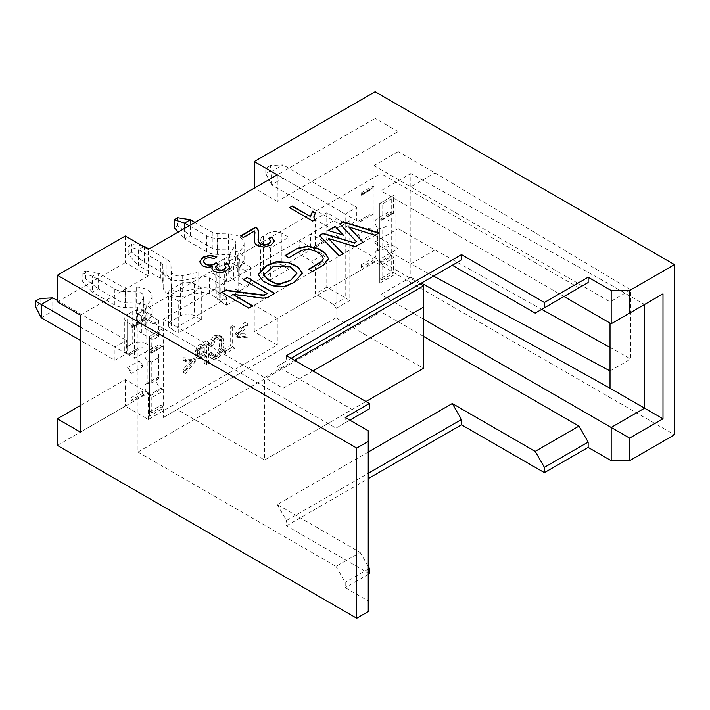 <?xml version="1.0" encoding="UTF-8"?>
<svg xmlns="http://www.w3.org/2000/svg" width="710" height="710" viewBox="0 0 710 710"><rect width="100%" height="100%" fill="white"/><g stroke="black" fill="none" stroke-linecap="round" stroke-linejoin="round"><path stroke-width="0.53" stroke-dasharray="3.55 2.66" d="M137.971 452.048L380.906 311.796L380.906 294.508L410.841 277.228L410.841 173.533L380.906 190.812L380.906 173.533L137.971 313.784L137.971 452.048L335.999 566.385L360.183 552.424L277.282 504.561L368.241 452.048M149.482 410.841L151.789 412.696L163.3 406.049L161.454 404.984L163.3 408.179L163.3 328.411L149.482 336.389L163.3 328.411L163.3 319.101L335.999 219.399L335.999 228.7L349.817 220.721L349.817 300.49L335.999 308.468L335.999 317.778L163.3 417.489L163.3 408.179L149.482 416.158L149.482 336.389L149.482 416.158M379.752 283.21L379.752 203.442L395.869 194.132L395.869 273.9L379.752 283.21L379.752 277.894L380.214 278.693L391.725 272.045L391.263 271.247L391.263 196.794L395.869 194.132M137.971 313.784L335.999 428.121L345.211 422.805L345.211 417.48M368.241 430.775L368.241 600.953L345.211 587.658L345.211 582.342L335.999 566.385M423.506 336.389L380.906 311.796M277.282 504.561L286.494 520.519L368.241 473.322M360.183 552.424L368.241 566.385M369.395 573.698L286.494 525.835L286.494 520.519M286.494 525.835L368.241 478.638M423.506 319.109L380.906 294.508M368.241 600.953L368.241 611.585M57.377 445.401L125.306 406.182L148.337 419.477L277.282 345.033L254.26 331.739L375.146 261.937L674.5 434.768M368.241 574.363L345.211 587.658M368.241 569.047L345.211 582.342M611.177 323.76L644.565 304.483L610.023 284.541L410.841 173.533M80.399 315.116L148.337 275.897L148.337 249.308M277.282 174.855L277.282 201.445L398.177 131.652L398.177 151.638L374.001 165.599L374.001 242.616L398.177 228.655L398.177 248.642L277.282 318.444L277.282 345.033M148.337 419.477L148.337 392.887L80.399 432.106M195.277 361.807L195.277 359.366L185.514 359.056L185.514 361.647L193.253 361.772L185.514 370.868L185.514 373.46L195.277 361.807L192.969 360.476L192.969 358.035L195.277 359.366M208.545 363.449L208.545 342.176L200.744 346.879L198.924 348.938L197.3 354.822L198.809 358.967L196.191 357.396L200.513 356.775L204.294 354.592L206.592 355.923L206.592 364.567L208.545 363.449L206.246 362.118L206.246 340.844L208.545 342.176M206.246 340.844L198.445 345.548L196.626 347.607L194.993 353.491L196.191 357.396L198.498 358.727L202.811 358.106L206.592 355.923M212.902 353.473L210.95 355.311L213.16 359.331L217.047 358.896L220.934 355.266L223.206 349.888L223.978 343.738L223.1 338.457L221.484 336.478L217.02 336.922L213.302 340.693L211.198 346.471L213.115 346.018L214.615 341.785L217.056 339.3L220.109 338.936L217.606 337.507L214.757 337.978L212.308 340.454L210.817 344.687L208.9 345.149L211.003 339.362L214.713 335.59L219.177 335.147L220.801 337.126L221.671 342.415L220.899 348.557L218.627 353.935L214.748 357.565L210.834 357.991L213.16 359.331L210.852 358L208.642 353.979L210.595 352.142L212.902 353.473L214.438 356.633L212.13 355.302L210.595 352.142M219.905 338.839L221.511 341.075L221.964 344.882L221.422 349.941L219.718 353.953L217.207 356.393L214.491 356.668L212.13 355.302L214.908 355.062L217.411 352.621L219.124 348.619L219.665 343.56L219.204 339.744L217.606 337.507L219.905 338.839M234.948 348.202L234.948 326.928L232.995 328.055L232.995 346.817L225.736 351.006L225.736 353.518L234.948 348.202L232.64 346.87L223.437 352.187L225.736 353.518M237.584 337.374L247.346 337.765L247.346 335.164L239.616 334.996L247.346 325.952L247.346 323.352L237.584 334.942L237.584 337.374L235.285 336.043L245.048 336.433L247.346 337.765M310.669 247.311L310.669 234.016L299.158 240.663L299.158 253.958L310.669 247.311L323.334 254.624L326.795 260.605L326.795 287.195L345.211 297.836L345.211 223.384L326.795 212.751L315.275 219.399L333.7 230.031L335.999 228.7L335.999 308.468L333.7 304.483L315.275 293.842L315.275 267.253L311.823 261.271L299.158 253.958M114.94 360.316L126.46 353.669L126.46 340.374L114.94 347.021L114.94 360.316L80.399 340.374M345.211 227.369L356.731 220.721L356.731 207.426L345.211 214.074L345.211 227.369L271.531 184.831L283.041 178.183L283.041 164.889L356.731 207.426M134.518 326.414L134.518 358.328L152.934 347.687L152.934 339.708L158.694 336.389L158.694 320.432L152.934 323.76L152.934 315.781L134.518 326.414L127.605 322.429A9.771 5.644 -0 0 1 124.747 318.444A9.771 5.644 -0 0 1 127.605 314.45L127.605 346.356A9.771 5.644 -0 0 0 124.747 350.349A9.771 5.644 -0 0 0 127.605 354.334L134.518 358.328M270.377 247.976L270.377 279.882L288.801 269.25L288.801 237.344L270.377 247.976L263.463 243.992L263.463 275.897A9.771 5.644 180 0 1 260.605 271.912A9.771 5.644 180 0 1 263.463 267.918L268.069 265.265A9.771 5.644 180 0 1 281.888 265.265L288.801 269.25M201.294 319.766L201.294 287.861L178.263 301.155L178.263 333.061L201.294 319.766L194.389 315.781A9.771 5.644 0 0 0 180.571 315.781L171.358 321.097A9.771 5.644 -0 0 0 168.501 325.091A9.771 5.644 -0 0 0 171.358 329.076L178.263 333.061M226.623 305.149L245.048 294.508L245.048 286.529L250.799 283.21L250.799 267.253L245.048 270.581L245.048 262.602L226.623 273.235L226.623 281.213L220.863 284.541L220.863 300.49L226.623 297.17L226.623 305.149L219.718 301.155A9.771 5.644 0 0 1 216.852 297.17A9.771 5.644 0 0 1 219.718 293.177L224.324 290.523A9.771 5.644 180 0 1 238.134 290.523L245.048 294.508M148.337 392.887L125.306 379.593L80.399 405.517M125.306 379.593L125.306 406.182M277.282 318.444L254.26 305.149L254.26 331.739M254.26 305.149L375.146 235.347L375.146 261.937M610.023 347.438L630.746 358.985L630.746 289.858L435.017 172.912L398.177 151.638M398.177 131.652L375.146 118.357L375.146 91.767M375.146 235.347L398.177 248.642M398.177 228.655L435.017 249.929L541.686 309.365M435.017 249.929L410.841 263.889L433.535 276.092M610.023 370.957L630.746 358.985M374.001 242.616L410.841 263.889M374.001 165.599L410.841 186.863L435.017 172.912M630.746 289.858L610.023 301.821L410.841 186.863M610.023 323.094L610.023 284.541M563.971 296.505L380.906 190.812M535.189 313.119L578.934 287.861L380.906 173.533M452.288 265.265L277.282 366.298L360.183 414.161L335.999 428.121M291.1 358.319L277.282 366.298M286.494 355.666L286.494 360.982M369.395 408.845L360.183 414.161M345.211 422.805L349.817 420.142M410.841 277.228L421.385 283.104M277.282 201.445L254.26 188.15L375.146 118.357M148.337 275.897L125.306 262.602L125.306 236.013M125.306 262.602L57.377 301.821M391.263 196.794L379.752 203.442L379.752 277.894M395.869 273.9L391.263 271.247M163.3 417.489L177.118 409.51L177.118 327.079L163.3 319.101M420.054 283.876L335.999 235.347L335.999 317.778L423.506 368.295L264.617 460.027L264.617 377.596L177.118 327.079L335.999 235.347L335.999 219.399M335.999 317.778L177.118 409.51L264.617 460.027L365.943 401.532M299.158 240.663L311.823 247.976L315.275 245.988L315.275 219.399M315.275 245.988L326.795 239.341L326.795 212.751M311.823 247.976L326.795 239.341M323.334 241.329L310.669 234.016M349.817 220.721L333.7 230.031M333.7 304.483L345.211 297.836L349.817 300.49M326.795 287.195L315.275 293.842M326.795 260.605L315.275 267.253M323.334 254.624L311.823 261.271M312.977 370.948L283.041 388.237L264.617 377.596L294.552 360.316M423.506 285.864L423.506 368.295M283.041 388.237L283.041 449.394M178.263 301.155L171.358 297.17A9.771 5.644 180 0 1 168.501 293.177A9.771 5.644 180 0 1 171.358 289.192L171.358 321.097M201.294 287.861L194.389 283.876A9.771 5.644 0 0 0 180.571 283.876L171.358 289.192M152.934 347.687L146.029 343.702L146.029 319.766L141.396 317.095L141.396 333.043L152.934 339.708M146.029 343.702A9.771 5.644 0 0 0 132.211 343.702L132.211 311.796A9.771 5.644 180 0 1 146.029 311.796L152.934 315.781M132.211 311.796L127.605 314.45M127.605 346.356L132.211 343.702M226.623 273.235L219.718 269.25L219.718 293.177L215.077 290.505L215.077 274.548L226.623 281.213M219.718 269.25A9.771 5.644 180 0 1 216.852 265.265A9.771 5.644 180 0 1 219.718 261.271L219.718 301.155M245.048 270.581L238.134 266.587L238.134 282.544L245.048 286.529M224.324 290.523L224.324 258.617A9.771 5.644 180 0 1 238.134 258.617L238.134 266.587L233.501 263.916L233.501 279.864L238.134 282.544L238.134 290.523M224.324 258.617L219.718 261.271M245.048 262.602L238.134 258.617M270.377 279.882L263.463 275.897M268.069 265.265L268.069 233.35A9.771 5.644 180 0 1 281.888 233.35L288.801 237.344M268.069 233.35L263.463 236.013A9.771 5.644 -0 0 0 260.605 239.998A9.771 5.644 -0 0 0 263.463 243.992M237.584 334.942L235.285 333.611L235.285 336.043M245.048 336.433L245.048 333.833L247.346 335.164M245.048 333.833L237.317 333.673L239.616 334.996M237.317 333.673L245.048 324.621L247.346 325.952M245.048 324.621L245.048 322.02L247.346 323.352M245.048 322.02L235.285 333.611M225.736 351.006L223.437 349.684L223.437 352.187M223.437 349.684L230.688 345.486L230.688 326.724L232.64 325.606L232.64 346.87M232.64 325.606L234.948 326.928M230.688 326.724L232.995 328.055M230.688 345.486L232.995 346.817M208.642 353.979L210.95 355.311M208.9 345.149L211.198 346.471M210.817 344.687L213.115 346.018M206.592 364.567L204.294 363.245L206.246 362.118M204.294 354.592L204.294 363.245M204.294 344.483L198.702 347.9L197.478 349.87L197.007 352.417L197.868 354.867L200.176 356.189L199.306 353.749L199.776 351.193L201.01 349.231L206.592 345.805L204.294 344.483L204.294 352.08L206.592 353.411L206.592 345.805M206.592 353.411L202.785 355.612L200.105 356.145L197.797 354.814L200.486 354.281L204.294 352.08M185.514 373.46L183.215 372.129L192.969 360.476M192.969 358.035L183.215 357.725L185.514 359.056M183.215 357.725L183.215 360.325L185.514 361.647M183.215 360.325L190.954 360.44L193.253 361.772M190.954 360.44L183.215 369.537L185.514 370.868M183.215 369.537L183.215 372.129M302.38 273.314L294.197 282.837L284.115 286.831L272.258 286.121L262.966 281.391L258.28 274.726M263.676 274.743L273.962 266.374L290.275 267.217L296.993 273.314M379.06 232.942L375.084 235.232M375.084 235.631L348.734 227.342M363.103 242.554L355.346 246.636M355.346 247.036L328.446 238.871M343.294 253.985L339.344 255.875M339.344 256.266L319.358 235.525M356.438 242.004L339.646 223.81M378.616 233.199L379.06 233.341M323.636 264.981L312.498 271.406M312.498 271.806L308.69 269.205M323.21 258.955L322.775 257.597C319.97 253.044 314.574 250.346 306.587 249.512L301.484 250.461M301.484 250.861L288.855 257.757M288.855 258.156L285.047 255.556M328.588 258.901L323.636 265.38M274.681 293.745L268.912 297.073A8.085 4.668 180 0 1 261.44 298.333L232.543 294.597M252.787 306.285L248.97 308.087M248.97 308.486L221.52 292.245M267.058 293.745L243.326 279.651M342.85 234.966L343.383 235.125M343.383 235.525L328.082 230.484M328.082 230.883L328.535 230.626M312.648 221.023L289.529 207.675M315.346 213.186L313.864 217.686M314.468 220.366L312.648 221.422M240.956 236.111L243.335 237.877L254.624 231.362L254.961 232.534M254.251 240.211L255.218 244.054L257.375 245.953L263.863 247.47L270.945 245.5L274.486 240.965M268.93 238.667L270.705 241.515M258.058 239.536L258.751 232.685M212.45 266.969L207.311 267.67L202.474 266.188L199.554 261.724M211.891 268.469L212.024 269.463L213.941 271.495L217.757 272.72L222.372 272.596L226.667 271.06L229.685 266.898M224.617 264.83L225.993 267.572M215.37 267.705L217.917 264.431M203.362 261.644L205.35 258.901L209.264 257.863L214.385 258.91L216.506 256.913M377.454 250.683A6.514 3.763 -120 0 0 376.486 250.985A6.514 3.763 -120 0 0 375.501 256.204A6.514 3.763 -120 0 0 379.752 261.937L391.263 255.289A6.514 3.763 60 0 1 387.012 249.556A6.514 3.763 60 0 1 388.006 244.338A6.514 3.763 60 0 1 388.965 244.036L388.965 221.343A6.514 3.763 60 0 1 387.98 212.45A6.514 3.763 60 0 1 391.263 212.751L379.752 219.399A6.514 3.763 -120 0 0 376.46 219.097A6.514 3.763 -120 0 0 377.454 227.99L377.454 250.683L382.06 249.973L388.965 245.988L388.965 244.036M147.183 383.631A6.514 3.763 -120 0 0 146.216 383.933A6.514 3.763 -120 0 0 145.23 389.151A6.514 3.763 -120 0 0 149.482 394.884L161.001 388.237A6.514 3.763 60 0 1 156.741 382.504A6.514 3.763 60 0 1 157.735 377.285A6.514 3.763 60 0 1 158.694 376.983L158.694 354.29A6.514 3.763 60 0 1 157.709 345.388A6.514 3.763 60 0 1 161.001 345.69L149.482 352.337A6.514 3.763 -120 0 0 146.189 352.036A6.514 3.763 -120 0 0 147.183 360.937L147.183 383.631L151.789 382.921L158.694 378.927L158.694 357.662L151.789 361.647L151.789 382.921M161.454 329.476L163.3 330.541L151.789 337.188L149.943 336.123M162.146 346.356L150.635 353.003A1.624 0.941 -120 0 0 151.452 353.083A1.624 0.941 -120 0 0 151.789 352.337L163.3 345.69A1.624 0.941 60 0 1 162.963 346.436A1.624 0.941 60 0 1 162.146 346.356L161.001 345.69M161.001 388.237L162.146 388.902A1.624 0.941 60 0 1 163.3 390.899L151.789 397.547A1.624 0.941 -120 0 0 150.635 395.55L149.482 394.884M149.943 411.631L161.454 404.984M150.635 353.003L149.482 352.337M151.789 352.337L151.789 337.188M151.789 412.696L151.789 397.547M380.214 278.693L382.06 279.758L382.06 264.599A1.624 0.941 -120 0 0 380.906 262.602L379.752 261.937M380.906 220.065A1.624 0.941 -120 0 0 381.723 220.144A1.624 0.941 -120 0 0 382.06 219.399L382.06 204.24L393.571 197.593L393.571 212.751A1.624 0.941 60 0 1 393.233 213.497A1.624 0.941 60 0 1 392.417 213.417L380.906 220.065L379.752 219.399M382.06 204.24L380.214 203.175M391.725 196.528L393.571 197.593M392.417 213.417L391.263 212.751M391.263 255.289L392.417 255.955A1.624 0.941 60 0 1 393.571 257.952L393.571 273.11L391.725 272.045M382.06 279.758L393.571 273.11M356.731 220.721L270.377 170.87L265.771 173.533L271.531 184.831L271.531 171.536L283.041 164.889L270.377 165.554L270.377 170.87M345.211 214.074L265.771 168.208L265.771 173.533M41.26 317.778L52.771 311.131L52.771 297.836M126.46 353.669L40.106 303.818L35.5 306.471M57.377 300.49L126.46 340.374M114.94 347.021L80.399 327.079M147.183 360.937L151.789 361.647M158.694 354.29L158.694 357.662M158.694 378.927L158.694 376.983M377.454 227.99L382.06 228.7L382.06 249.973M388.965 221.343L388.965 224.715L382.06 228.7M388.965 245.988L388.965 224.715M270.377 165.554L265.771 168.208M40.106 298.502L40.106 303.818M233.501 279.864A16.286 9.399 180 0 1 228.735 273.128A16.286 9.399 180 0 1 229.712 270.004L235.454 260.907A8.138 4.704 -0 0 0 235.942 259.363A8.138 4.704 -0 0 0 228.087 254.597L217.42 254.384A16.286 9.399 180 0 1 206.477 251.633L184.6 239.004L190.36 235.684L212.237 248.314A8.138 4.704 0 0 0 217.704 249.689L228.371 249.902A16.286 9.399 180 0 1 244.08 259.434A16.286 9.399 180 0 1 243.104 262.514L237.362 271.611A8.138 4.704 -0 0 0 236.874 273.173A8.138 4.704 -0 0 0 239.261 276.545L250.799 283.21M189.206 225.709L206.477 235.684A16.286 9.399 0 0 0 217.42 238.427L228.087 238.64A8.138 4.704 180 0 1 235.942 243.406A8.138 4.704 180 0 1 235.454 244.95L229.712 254.056A16.286 9.399 -0 0 0 228.735 257.171A16.286 9.399 -0 0 0 233.501 263.916M250.799 267.253L239.261 260.588A8.138 4.704 180 0 1 236.874 257.215A8.138 4.704 180 0 1 237.362 255.662L243.104 246.556A16.286 9.399 -0 0 0 244.08 243.477A16.286 9.399 -0 0 0 228.371 233.945L217.704 233.732A8.138 4.704 180 0 1 212.237 232.356L194.957 222.39M143.731 246.645L138.548 249.645L160.424 262.274A8.138 4.704 180 0 1 162.803 265.433L163.176 271.593A16.286 9.399 -0 0 0 185.017 280.095L200.779 276.785A8.138 4.704 180 0 1 209.326 277.876L220.863 284.541M215.077 274.548A16.286 9.399 -0 0 0 198.001 272.365L182.23 275.675A8.138 4.704 180 0 1 171.314 271.424L170.941 265.265A16.286 9.399 -0 0 0 166.175 258.946L148.905 248.979M142.719 246.068L131.634 244.32L128.182 246.317L128.182 254.295L131.634 252.298L144.307 262.274L166.175 274.903A16.286 9.399 180 0 1 170.941 281.222L171.314 287.381A8.138 4.704 -0 0 0 182.23 291.632L198.001 288.322A16.286 9.399 180 0 1 215.077 290.505M226.623 297.17L219.718 293.177M220.863 300.49L209.326 293.825A8.138 4.704 -0 0 0 200.779 292.733L185.017 296.043A16.286 9.399 180 0 1 163.176 287.541L162.803 281.382A8.138 4.704 -0 0 0 160.424 278.222L138.548 265.593L138.548 249.645L128.182 246.317M144.307 246.317L144.307 262.274L138.548 265.593L128.182 254.295M141.396 333.043A16.286 9.399 180 0 1 136.622 326.298A16.286 9.399 180 0 1 137.607 323.183L143.349 314.077A8.138 4.704 -0 0 0 143.837 312.542A8.138 4.704 -0 0 0 135.983 307.776L125.315 307.563A16.286 9.399 180 0 1 114.372 304.812L92.495 292.183L98.246 288.863L120.123 301.493A8.138 4.704 0 0 0 125.599 302.859L136.267 303.081A16.286 9.399 180 0 1 151.976 312.613A16.286 9.399 180 0 1 150.999 315.693L145.257 324.789A8.138 4.704 -0 0 0 144.769 326.351A8.138 4.704 -0 0 0 147.148 329.724L158.694 336.389M158.694 320.432L147.148 313.767A8.138 4.704 180 0 1 144.769 310.394A8.138 4.704 180 0 1 145.257 308.841L150.999 299.735A16.286 9.399 -0 0 0 151.976 296.656A16.286 9.399 -0 0 0 136.267 287.124L125.599 286.911A8.138 4.704 180 0 1 120.123 285.535L98.246 272.906L92.495 276.226L92.495 292.183L82.129 280.885L85.582 278.888L85.582 270.909L82.129 272.906L92.495 276.226L114.372 288.863A16.286 9.399 0 0 0 125.315 291.606L135.983 291.819A8.138 4.704 180 0 1 143.837 296.585A8.138 4.704 180 0 1 143.349 298.129L137.607 307.235A16.286 9.399 -0 0 0 136.622 310.35A16.286 9.399 -0 0 0 141.396 317.095M152.934 323.76L146.029 319.766L146.029 311.796M190.36 219.727L190.36 235.684L177.695 225.709L177.695 217.73M184.6 228.371L184.6 239.004L178.219 232.055M174.234 227.706L177.695 225.709M85.582 270.909L98.246 272.906L98.246 288.863L85.582 278.888M131.634 252.298L131.634 244.32M82.129 272.906L82.129 280.885M131.066 325.748L132.548 326.609A3.257 1.881 -120 0 0 131.732 326.751A3.257 1.881 -120 0 0 131.066 328.242L131.066 325.748L142.577 319.101L142.577 321.594A3.257 1.881 60 0 1 143.243 320.103A3.257 1.881 60 0 1 144.068 319.961L142.577 319.101M132.548 326.609L144.068 319.961M131.066 328.242L142.577 321.594M131.066 400.2L131.066 397.715A3.257 1.881 -120 0 0 132.548 401.061L131.066 400.2L142.577 393.553L144.068 394.414A3.257 1.881 60 0 1 142.577 391.068L142.577 393.553M131.066 397.715L142.577 391.068M144.068 394.414L132.548 401.061M361.337 219.399A4.881 2.822 60 0 1 360.325 221.635A4.881 2.822 60 0 1 357.875 221.387L369.395 214.739A4.881 2.822 -120 0 0 371.836 214.988A4.881 2.822 -120 0 0 372.848 212.751M357.875 221.387L369.395 214.739M361.337 240.663L357.875 234.682A4.881 2.822 60 0 1 361.337 240.663L372.848 234.016A4.881 2.822 -120 0 0 369.395 228.034L372.848 234.016M369.395 228.034L357.875 234.682M131.066 373.611L127.605 367.629L139.124 360.982L142.577 366.964L131.066 373.611A4.881 2.822 60 0 0 127.605 367.629M142.577 366.964A4.881 2.822 -120 0 0 139.124 360.982M131.066 352.337A4.881 2.822 60 0 1 130.054 354.574A4.881 2.822 60 0 1 127.605 354.334L139.124 347.687A4.881 2.822 -120 0 0 141.565 347.927A4.881 2.822 -120 0 0 142.577 345.69M127.605 322.429L127.605 354.334L139.124 347.687M361.337 192.809L362.819 193.67A3.257 1.881 -120 0 0 362.002 193.812A3.257 1.881 -120 0 0 361.337 195.294L361.337 192.809L372.848 186.162L374.339 187.023L362.819 193.67M361.337 195.294L372.848 188.647A3.257 1.881 60 0 1 373.513 187.165A3.257 1.881 60 0 1 374.339 187.023M372.848 188.647L372.848 186.162M361.337 267.253L361.337 264.768A3.257 1.881 -120 0 0 362.819 268.114L361.337 267.253L372.848 260.605L374.339 261.466A3.257 1.881 60 0 1 372.848 258.12L372.848 260.605M361.337 264.768L372.848 258.12M374.339 261.466L362.819 268.114M171.358 297.17L171.358 329.076M194.389 283.876L194.389 315.781M180.571 315.781L180.571 283.876M281.888 233.35L281.888 265.265M263.463 236.013L263.463 267.918M217.207 356.393L214.908 355.062M214.748 357.565L217.047 358.896M218.627 353.935L220.934 355.266M220.899 348.557L223.206 349.888M221.671 342.415L223.978 343.738M220.801 337.126L223.1 338.457M218.298 334.809L220.597 336.141M214.713 335.59L217.02 336.922M211.003 339.362L213.302 340.693M212.308 340.454L214.615 341.785M214.757 337.978L217.056 339.3M219.204 339.744L221.511 341.075M219.665 343.56L221.964 344.882M219.124 348.619L221.422 349.941M217.411 352.621L219.718 353.953M200.681 344.057L202.989 345.38M198.445 345.548L200.744 346.879M196.626 347.607L198.924 348.938M195.445 350.332L197.753 351.654M194.993 353.491L197.3 354.822M200.513 356.775L202.811 358.106M202.829 347.989L200.522 346.658M201.01 349.231L198.702 347.9M199.776 351.193L197.478 349.87M199.306 353.749L197.007 352.417M202.785 355.612L200.486 354.281M150.635 395.55L162.146 388.902M382.06 264.599L393.571 257.952M380.906 262.602L392.417 255.955M382.06 219.399L393.571 212.751M212.237 232.356L212.237 248.314M217.704 233.732L217.704 249.689M228.371 233.945L228.371 249.902M243.104 246.556L243.104 262.514M237.362 255.662L237.362 271.611M239.261 260.588L239.261 276.545M229.712 254.056L229.712 270.004M235.454 244.95L235.454 260.907M228.087 238.64L228.087 254.597M217.42 238.427L217.42 254.384M206.477 235.684L206.477 251.633M160.424 278.222L160.424 262.274M162.803 281.382L162.803 265.433M163.176 287.541L163.176 271.593M185.017 296.043L185.017 280.095M200.779 292.733L200.779 276.785M209.326 293.825L209.326 277.876M198.001 288.322L198.001 272.365M182.23 291.632L182.23 275.675M171.314 287.381L171.314 271.424M170.941 281.222L170.941 265.265M166.175 274.903L166.175 258.946M120.123 285.535L120.123 301.493M125.599 286.911L125.599 302.859M136.267 287.124L136.267 303.081M150.999 299.735L150.999 315.693M145.257 308.841L145.257 324.789M147.148 313.767L147.148 329.724M137.607 307.235L137.607 323.183M143.349 298.129L143.349 314.077M135.983 291.819L135.983 307.776M125.315 291.606L125.315 307.563M114.372 288.863L114.372 304.812M168.501 325.091L168.501 293.177M124.747 350.349L124.747 318.444M216.852 265.265L216.852 297.17M260.605 271.912L260.605 239.998M219.177 335.147L221.484 336.478M151.452 353.083L162.963 346.436M157.744 345.371L146.224 352.018M146.224 383.924L157.744 377.276M381.723 220.144L393.233 213.497M376.495 250.976L388.015 244.329M388.015 212.423L376.495 219.07M244.089 259.292L244.089 243.344M236.874 273.217L236.874 257.268M228.735 273.217L228.735 257.268M235.942 259.292L235.942 243.344M151.976 312.471L151.976 296.523M144.769 326.396L144.769 310.447M136.622 326.396L136.622 310.447M143.837 312.471L143.837 296.523M131.74 326.751L143.251 320.103M360.325 221.635L371.836 214.988M130.054 354.574L141.565 347.927M362.011 193.803L373.522 187.156"/><path stroke-width="1.06" d="M461.5 254.624L461.5 259.94L452.288 265.265L535.189 313.119L544.401 307.803L544.401 302.487L461.5 254.624L286.494 355.666L369.395 403.52L345.211 417.48L368.241 430.775L368.241 441.416L356.731 448.063L356.731 618.232L57.377 445.401L57.377 418.811L80.399 432.106L80.399 315.116L57.377 301.821L57.377 275.231L356.731 448.063M368.241 452.048L452.288 403.529L535.189 451.382L578.934 426.124L423.506 336.389M368.241 473.322L461.5 419.477L452.288 403.529M368.241 566.385L369.395 568.382L369.395 573.698L368.241 574.363M368.241 478.638L461.5 424.802L461.5 419.477M461.5 424.802L544.401 472.656L544.401 467.34L535.189 451.382M544.401 472.656L588.146 447.398L588.146 442.082L544.401 467.34M588.146 447.398L611.177 460.692L611.177 427.455L423.506 319.109M578.934 426.124L588.146 442.082M368.241 441.416L368.241 611.585L356.731 618.232M629.601 460.692L629.601 438.088L662.989 418.811L662.989 293.842L629.601 313.119L629.601 290.523L674.5 264.599L674.5 434.768L629.601 460.692L611.177 460.692M369.395 568.382L368.241 569.047M629.601 438.088L611.177 427.455L644.565 408.179L662.989 418.811M662.989 293.842L644.565 304.483L644.565 408.179L610.023 388.237L610.023 370.957L433.535 276.092M629.601 313.119L611.177 323.76L563.971 296.505M629.601 290.523L611.177 290.523L611.177 323.76M544.401 302.487L588.146 277.228L611.177 290.523M674.5 264.599L375.146 91.767L254.26 161.56L277.282 174.855L148.337 249.308L125.306 236.013L57.377 275.231M294.197 282.438L284.115 286.441L272.258 285.722L262.966 280.991L258.28 274.522L266.49 265.54L276.554 261.599L288.375 262.292L297.854 266.72L302.389 273.119L294.197 282.438M375.084 235.232L348.734 226.943L363.103 242.154L355.346 246.636L328.446 238.471L343.294 253.585L339.344 255.875L319.358 235.525L323.13 233.35L354.334 242.811L356.438 241.604L339.646 223.81L343.312 221.697L379.06 232.942L375.084 235.232M312.498 271.406L308.69 269.205L321.941 261.102L323.219 258.76L322.775 257.197C319.97 252.645 314.574 249.947 306.587 249.112L301.484 250.461L288.855 257.757L285.047 255.556L297.872 248.145L307.749 246.033L317.778 248.278L325.038 252.875L328.597 258.706L323.636 264.981L312.498 271.406M274.681 293.345L268.912 296.673A8.085 4.668 180 0 1 261.44 297.934L232.543 294.197L252.787 305.895L248.97 308.087L221.52 292.245L223.18 291.286A5.387 3.115 180 0 1 228.158 290.452L262.611 294.89A2.698 1.553 0 0 0 265.105 294.472L267.058 293.345L243.326 279.651L247.142 277.45L274.681 293.345M343.383 235.125L328.082 230.484L335.147 226.41L343.383 235.125M313.9 216.745L314.468 219.967L312.648 221.023L289.529 207.675L292.351 206.042L310.368 216.443L312.613 211.207L315.346 212.787L313.864 217.881M243.335 237.486L240.61 235.915L255.831 227.129L257.481 228.442L258.68 231.291L258.254 241.178L260.339 243.912L264.377 244.843L268.664 243.708L270.705 241.116L268.558 238.445L271.761 236.936L274.468 241.089L270.945 245.101L263.863 247.071L257.375 245.553L255.218 243.654L254.286 240.947L254.624 230.963L243.335 237.486M254.251 240.211L254.961 232.534M215.458 266.942L216.914 269.454L220.535 270.332L224.28 269.356L225.993 267.173L224.289 264.564L227.626 263.215L229.667 267.12L226.667 270.661L222.372 272.196L217.757 272.32L213.941 271.096L212.024 269.063L212.45 266.57L207.311 267.271L202.474 265.788L199.563 261.555L203.024 257.144L209.876 255.272L216.834 256.665L214.385 258.511L209.264 257.464L205.35 258.502L203.362 261.245L205.412 264.014L209.894 265.132L214.393 263.996L216.08 262.664L218.245 264.28L215.37 267.705M215.458 267.342L216.914 269.853L220.535 270.723L224.28 269.756L225.993 267.413M212.024 269.063L211.882 268.265M80.399 405.517L57.377 418.811M541.686 309.365L610.023 347.438M588.146 277.228L588.146 282.544L578.934 287.861M461.5 259.94L291.1 358.319M369.395 403.52L369.395 408.845L349.817 420.142M544.401 307.803L588.146 282.544M610.023 323.094L610.023 370.957M421.385 283.104L610.023 388.237M254.26 188.15L254.26 161.56M294.552 360.316L423.506 285.864L420.054 283.876M423.506 285.864L423.506 368.295L365.943 401.532M312.977 370.948L423.506 307.137M258.28 274.726L266.49 265.939L276.474 262.008L288.224 262.638L297.685 267.004L302.38 273.314M263.667 274.939L273.82 266.028L290.275 266.818L296.993 273.11L290.372 280.654L279.616 284.257L276.172 283.84L268.202 280.113L263.676 274.743M296.993 273.314L290.372 280.645M263.667 274.539L268.202 279.722L276.172 283.441L279.616 283.858L290.372 280.246M362.854 242.296L348.734 226.943M343.045 253.736L328.446 238.471M319.606 235.782L323.13 233.35M323.13 233.741L354.334 242.811M354.334 243.21L356.438 241.604M339.886 224.076L343.312 221.697M343.312 222.097L378.616 233.199M309.036 269.409L319.82 262.78M319.82 263.179L321.941 261.502L323.21 258.955M285.393 255.76L297.872 248.145M297.872 248.544L307.661 246.423L317.636 248.624L324.896 253.15L328.588 258.901M247.142 277.45L274.335 293.549M252.44 306.09L232.543 294.197M221.866 292.44L223.18 291.686A5.387 3.115 180 0 1 228.158 290.851L262.611 295.289A2.698 1.553 0 0 0 265.105 294.872L267.058 293.345M243.672 279.846L247.142 277.85M335.147 226.41L342.85 234.966M328.535 230.626L335.147 226.809M289.875 207.87L292.351 206.042M292.351 206.441L310.368 216.443M310.368 216.843L312.613 211.207M312.613 211.607L315.169 213.08M313.9 217.145L314.468 220.366M274.468 241.489L271.761 237.335L268.93 238.667M270.705 241.515L268.664 244.107L264.377 245.243L260.339 244.311L258.254 241.577L258.058 239.536M258.751 232.685L257.481 228.842L255.831 227.528L240.956 236.111M216.834 257.064L209.876 255.671L203.024 257.544L199.563 261.954M212.45 266.57L211.891 268.469M229.667 267.519L227.626 263.614L224.617 264.83M217.917 264.431L216.08 263.064L214.393 264.395L209.894 265.531L205.412 264.413L203.362 261.608M80.399 327.079L41.26 304.483L41.26 317.778L80.399 340.374M52.771 297.836L40.106 298.502L35.5 301.155L41.26 304.483L52.771 297.836L57.377 300.49M41.26 317.778L35.5 306.471L35.5 301.155M194.957 222.39L190.36 219.727L177.695 217.73L174.234 219.727L184.6 223.055L189.206 225.709M184.6 228.371L184.6 223.055L190.36 219.727M148.905 248.979L144.307 246.317L143.731 246.645M178.219 232.055L174.234 227.706L174.234 219.727M144.307 246.317L142.719 246.068"/></g></svg>
